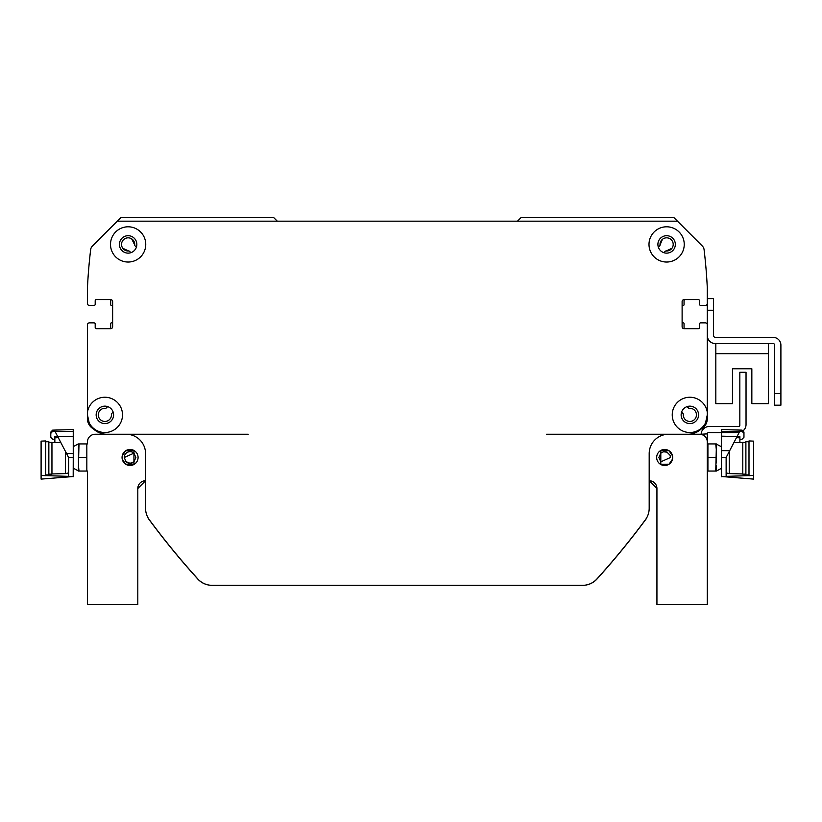 <?xml version="1.0" encoding="UTF-8"?>
<svg xmlns="http://www.w3.org/2000/svg" width="822" height="822" viewBox="0 0 822 822"><rect width="100%" height="100%" fill="white"/><g stroke="black" fill="none" stroke-linecap="round" stroke-linejoin="round"><path stroke-width="1.23" d="M687.079 406.613L688.435 407.969A1.161 1.161 0 0 0 689.35 408.308A6.586 6.586 0 0 1 696.439 414.699A6.586 6.586 0 0 1 689.689 421.46A6.586 6.586 0 0 1 683.298 414.36A1.161 1.161 0 0 0 682.959 413.445L681.602 412.089M701.217 428.961A11.621 11.621 0 0 0 707.29 418.747L707.29 345.137M707.29 291.676L707.29 303.493A1.942 1.942 0 0 1 705.358 305.435L700.704 305.435A1.161 1.161 0 0 1 699.543 304.274L699.543 300.78A1.161 1.161 0 0 0 698.381 299.619L684.048 299.619A1.942 1.942 0 0 0 682.116 301.561L682.116 326.745A1.942 1.942 0 0 0 684.048 328.677L698.381 328.677A1.161 1.161 0 0 0 699.543 327.516L699.543 324.032A1.161 1.161 0 0 1 700.704 322.861L705.358 322.861A1.942 1.942 0 0 1 707.29 324.803L707.29 414.874L705.543 422.929A17.632 17.632 0 0 1 677.338 427.276A17.632 17.632 0 0 1 681.962 399.112A17.632 17.632 0 0 1 707.29 412.264M685.209 328.677A1.161 1.161 0 0 1 684.048 327.516L684.048 323.642A0.771 0.771 0 0 0 683.277 322.861L682.887 322.861A0.771 0.771 0 0 1 682.116 322.09M682.116 306.205A0.771 0.771 0 0 1 682.887 305.435L683.277 305.435A0.771 0.771 0 0 0 684.048 304.654L684.048 300.78A1.161 1.161 0 0 1 685.209 299.619M707.29 303.493L707.29 287.731A542.366 542.366 0 0 0 704.084 249.641A6.134 6.134 0 0 0 702.327 246.035L673.588 217.296L521.343 217.296L517.47 221.169M277.281 221.169L273.407 217.296L121.153 217.296L92.413 246.035A6.134 6.134 0 0 0 90.656 249.641A542.366 542.366 0 0 0 87.451 287.731L87.451 291.676M87.451 345.137L87.451 324.803A1.942 1.942 0 0 1 89.382 322.861L94.037 322.861A1.161 1.161 0 0 1 95.198 324.032L95.198 327.516A1.161 1.161 0 0 0 96.359 328.677L110.693 328.677A1.942 1.942 0 0 0 112.635 326.745L112.635 301.561A1.942 1.942 0 0 0 110.693 299.619L96.359 299.619A1.161 1.161 0 0 0 95.198 300.78L95.198 304.274A1.161 1.161 0 0 1 94.037 305.435L89.382 305.435A1.942 1.942 0 0 1 87.451 303.493L87.451 287.731A542.366 542.366 0 0 1 90.667 249.641A6.124 6.124 0 0 1 92.413 246.035L117.279 221.169L677.462 221.169L702.327 246.035A6.124 6.124 0 0 1 704.084 249.641A542.366 542.366 0 0 1 707.29 287.731M109.532 299.619A1.161 1.161 0 0 1 110.693 300.78L110.693 304.654A0.771 0.771 0 0 0 111.463 305.435L111.854 305.435A0.771 0.771 0 0 1 112.635 306.205M112.635 322.09A0.771 0.771 0 0 1 111.854 322.861L111.463 322.861A0.771 0.771 0 0 0 110.693 323.642L110.693 327.516A1.161 1.161 0 0 1 109.532 328.677M87.451 324.803L87.451 418.747A11.621 11.621 0 0 0 93.523 428.961M113.138 412.089L111.782 413.445A1.161 1.161 0 0 0 111.453 414.36A6.586 6.586 0 0 1 105.052 421.46A6.586 6.586 0 0 1 98.301 414.699A6.586 6.586 0 0 1 105.391 408.308A1.161 1.161 0 0 0 106.305 407.969L107.661 406.613M662.44 239.325L660.045 244.925C664.371 235.832 664.371 235.832 660.045 244.925L658.36 247.196L660.045 244.925C664.371 235.832 664.371 235.832 660.045 244.925C664.371 235.832 664.371 235.832 660.045 244.925L658.36 247.196L659.717 245.84A1.161 1.161 0 0 0 660.045 244.925A6.586 6.586 0 0 1 666.447 237.835A6.586 6.586 0 0 1 673.197 244.586A6.586 6.586 0 0 1 666.108 250.987A1.161 1.161 0 0 0 665.193 251.316L664.248 252.272A1.161 1.161 0 0 0 663.96 252.724M130.78 252.724A1.161 1.161 0 0 0 130.503 252.272L129.547 251.316A1.161 1.161 0 0 0 128.643 250.987A6.586 6.586 0 0 1 121.543 244.586A6.586 6.586 0 0 1 128.294 237.835A6.586 6.586 0 0 1 134.695 244.925A1.161 1.161 0 0 0 135.034 245.84L136.39 247.196L135.034 245.84M664.248 252.272L665.193 251.316M666.108 250.987L671.944 248.295L668.718 250.659L671.944 248.295L666.108 250.987M132.907 239.89L131.664 238.863L132.907 239.89L131.664 238.863L132.907 239.89L131.664 238.863L134.695 244.925L134.109 241.678M126.023 250.659L122.797 248.295L128.643 250.987L122.797 248.295L128.643 250.987L122.797 248.295L128.643 250.987L122.797 248.295L128.643 250.987L122.797 248.295L128.643 250.987L127.461 250.967M129.547 251.316L130.503 252.272M668.718 250.659L671.944 248.295L668.718 250.659M134.12 241.689L134.695 244.925L134.12 241.689M658.36 247.196L660.045 244.925L658.36 247.196M661.001 240.969L660.045 244.925L660.898 241.144M662.614 239.192L661.833 239.89L662.614 239.192M660.826 241.288L660.045 244.925L660.826 241.288M122.797 248.295L128.643 250.987L122.797 248.295M132.106 239.171L132.804 239.777M134.705 244.062L134.695 244.925M707.29 322.861L707.29 335.458A8.138 8.138 0 0 0 715.428 343.596L773.153 343.596A1.552 1.552 0 0 1 774.704 345.137L774.704 405.184L780.9 405.184L780.9 345.137A7.747 7.747 0 0 0 773.153 337.39L715.428 337.39A1.942 1.942 0 0 1 713.496 335.458L713.496 298.653L707.29 298.653L707.29 322.861M715.818 343.596L715.818 403.643L732.474 403.643L732.474 368.77L751.842 368.77L751.842 403.643L768.498 403.643L768.498 343.596M737.899 432.691L708.451 432.691A1.161 1.161 0 0 0 707.29 433.862L701.104 434.242A8.138 8.138 0 0 1 709.232 426.495L738.67 426.495A1.161 1.161 0 0 0 739.831 425.334L739.831 372.263L746.037 372.263L746.037 424.563A8.138 8.138 0 0 1 743.314 430.625M649.185 480.736L656.932 488.484L649.185 480.736A7.747 7.747 0 0 1 656.932 488.484L649.185 480.736L656.932 488.484L656.932 604.704L707.29 604.704L707.29 434.242M672.519 455.84L669.046 450.775L660.806 450.713L660.806 453.158L658.864 457.484L660.806 461.82L660.806 464.266L669.046 464.194L672.519 459.138M660.806 450.713L660.806 464.266M660.806 461.82L670.495 457.484L670.033 455.213L666.95 452.141L663.518 451.792L660.806 453.158A5.816 5.816 0 0 0 660.724 453.23M672.53 455.902L672.53 459.077M672.684 457.484A8.004 8.004 0 0 1 660.672 464.42A8.004 8.004 0 0 1 660.672 450.548A8.004 8.004 0 0 1 672.684 457.484M122.231 459.138L125.694 464.194L133.935 464.266L133.935 450.713L125.694 450.775L122.231 455.84M122.211 459.077L122.211 455.902M133.935 450.713L133.935 453.158L124.256 457.484L125.951 461.594L130.061 463.3L133.935 461.82L133.935 464.266M125.951 461.594A5.816 5.816 0 0 0 133.935 461.82L135.877 457.484L133.935 453.158M124.256 457.484A5.816 5.816 0 0 1 134.027 453.23M87.389 471.047L87.451 604.704L137.808 604.704L137.808 488.484A7.747 7.747 0 0 1 145.556 480.736L137.808 488.484L145.556 480.736L137.808 488.484L145.556 480.736L137.808 488.484L145.556 480.736L137.808 488.484L145.556 480.736L145.556 508.273A19.368 19.368 0 0 0 148.063 517.798A1.942 1.942 0 0 0 148.422 518.682A774.807 774.807 0 0 0 197.712 578.965A19.368 19.368 0 0 0 212.066 585.336L329.098 585.336M87.389 443.931L87.451 441.989A7.747 7.747 0 0 1 95.198 434.242L248.223 434.242M707.352 471.047L707.29 474.921M546.517 434.242L699.543 434.242A7.747 7.747 0 0 1 707.29 441.989L707.218 440.931M122.057 457.484A8.004 8.004 0 0 1 134.068 450.548A8.004 8.004 0 0 1 134.068 464.42A8.004 8.004 0 0 1 122.057 457.484M87.451 412.264L87.451 414.874L87.451 412.264A17.632 17.632 0 0 1 106.192 397.293A17.632 17.632 0 0 1 109.028 432.012A17.632 17.632 0 0 1 89.197 422.929A19.368 19.368 0 0 0 106.819 434.242L126.187 434.242A19.368 19.368 0 0 1 145.556 453.61L145.556 508.273A19.368 19.368 0 0 0 149.357 519.802A774.807 774.807 0 0 0 197.835 578.965A19.368 19.368 0 0 0 212.189 585.336L582.551 585.336A19.368 19.368 0 0 0 596.906 578.965A774.807 774.807 0 0 0 645.383 519.802A19.368 19.368 0 0 0 649.185 508.273L649.185 453.61A19.368 19.368 0 0 1 668.553 434.242L687.922 434.242A19.368 19.368 0 0 0 705.543 422.929M465.653 585.336L582.675 585.336A19.368 19.368 0 0 0 597.039 578.965A774.807 774.807 0 0 0 646.318 518.682A1.942 1.942 0 0 0 646.678 517.798M212.189 585.336L582.551 585.336M684.243 244.422A17.632 17.632 0 0 1 657.806 259.68A17.632 17.632 0 0 1 657.806 229.153A17.632 17.632 0 0 1 684.243 244.422M145.751 244.422A17.632 17.632 0 0 1 119.313 259.68A17.632 17.632 0 0 1 119.313 229.153A17.632 17.632 0 0 1 145.751 244.422M675.335 244.422A8.713 8.713 0 0 0 662.255 236.87A8.713 8.713 0 0 0 662.255 251.964A8.713 8.713 0 0 0 675.335 244.422M698.577 414.874A8.713 8.713 0 0 0 685.507 407.322A8.713 8.713 0 0 0 685.507 422.426A8.713 8.713 0 0 0 698.577 414.874M113.6 414.874A8.713 8.713 0 0 0 100.52 407.322A8.713 8.713 0 0 0 100.52 422.426A8.713 8.713 0 0 0 113.6 414.874M89.197 422.929L87.451 414.874M136.842 244.422A8.713 8.713 0 0 0 123.773 236.87A8.713 8.713 0 0 0 123.773 251.964A8.713 8.713 0 0 0 136.842 244.422M715.746 471.047L707.917 471.047L707.917 443.931L715.746 443.931L716.291 449.418L715.746 471.047L716.291 471.047L716.291 465.56M753.64 475.465L753.64 479.113L721.552 476.513L753.64 475.465L753.64 441.126L748.996 440.931L753.64 441.126M743.807 432.557L743.951 433.307M739.892 439.267L742.019 439.267A1697.79 1697.79 134.3 0 1 743.961 437.273L743.961 432.074L743.961 433.379L743.961 432.074L743.961 433.379L742.071 431.293L742.071 430.132L743.961 432.074M721.49 435.023L721.49 432.691M742.8 442.606L739.892 442.565L739.892 436.646L736.985 436.646M745.893 442.513L742.8 442.39L745.893 442.513M748.996 441.784L745.893 441.661L748.996 441.784M729.083 451.823L729.669 450.703L721.49 450.62L721.49 431.303A32260.51 9854.65 0.4 0 1 739.615 431.591L737.077 436.482L721.49 436.174L721.49 429.598L742.071 430.132M707.917 457.484L715.746 457.484M716.291 449.418L716.404 443.931L715.746 443.931M721.49 446.644A23.242 23.242 0 0 1 716.404 443.931M716.291 462.981L716.291 451.997M739.8 431.231L742.071 431.293M725.497 476.739L726.134 476.739L726.134 457.484L737.077 436.482M726.134 457.484L721.49 457.484L721.552 476.739M721.49 450.62L721.49 457.484M729.237 451.535L729.237 473.595L742.8 473.955M749.911 475.691L748.996 475.691L748.996 440.931M748.996 474.921L745.893 474.921L745.893 441.661M745.893 474.15L742.8 474.15L742.8 442.39M739.892 442.565L733.933 442.513M736.831 436.944L737.683 436.667L737.683 437.736L739.892 437.797M78.994 443.931L86.834 443.931L86.834 471.047L78.994 471.047L78.45 465.56L78.994 443.931L78.45 443.931L78.45 449.418M78.45 465.56L78.337 471.047A23.242 23.242 0 0 0 73.25 468.335A23.242 23.242 0 0 1 78.337 471.047L78.994 471.047M73.189 476.513L41.1 475.465L41.1 479.113L73.189 476.513M54.848 439.267L52.721 439.267A1697.79 1697.79 -134.3 0 0 50.789 437.273L50.789 432.074L50.789 433.379L50.789 432.074L52.67 430.132L52.67 431.293L50.789 433.379L50.789 436.564M51.992 431.447L52.67 431.293L51.992 431.447M54.848 436.667L57.756 436.646L54.848 436.636L54.848 437.797L57.057 437.736L57.057 436.667L54.848 436.667M52.67 430.132L73.25 429.598L73.25 436.287L57.725 436.595L55.125 431.601A31400.03 9700.504 -0.4 0 1 73.25 431.314L73.25 435.023M86.834 457.484L78.994 457.484M78.45 451.997L78.45 462.981M73.189 476.739L73.25 457.484L68.606 457.484L68.606 476.739L69.254 476.739M73.25 457.484L73.25 453.497L66.551 453.549L68.606 457.484M54.94 431.231L52.67 431.293M57.725 436.595L66.551 453.549M73.25 436.287L73.25 453.497M68.606 472.938L65.503 473.595L65.503 451.535M41.1 441.126L45.744 440.931L41.1 441.126L41.1 475.465M45.744 440.931L45.744 475.691L44.83 475.691M60.807 442.513L54.848 442.565L54.848 437.797M48.847 441.661L45.744 441.784L48.847 441.661L48.847 474.921L45.744 474.921M51.95 442.39L48.847 442.513L51.95 442.39L51.95 474.15L48.847 474.15M54.848 442.565L51.95 442.606M780.9 393.563L780.9 345.137L780.9 393.563L774.704 393.563M773.153 343.596A1.552 1.552 0 0 1 774.704 345.137A1.552 1.552 0 0 0 773.153 343.596M715.428 337.39A1.942 1.942 0 0 1 713.496 335.458A1.942 1.942 0 0 0 715.428 337.39M732.474 368.77L751.842 368.77L732.474 368.77M715.818 353.666L768.498 353.666M707.29 310.274L713.496 310.274M721.49 468.335L716.404 471.047L721.49 468.335M726.134 472.938L729.237 473.595M737.683 436.667L739.892 436.667M73.25 446.644L78.337 443.931M65.503 473.595L51.95 473.955M57.91 436.944L57.057 436.667"/></g></svg>
